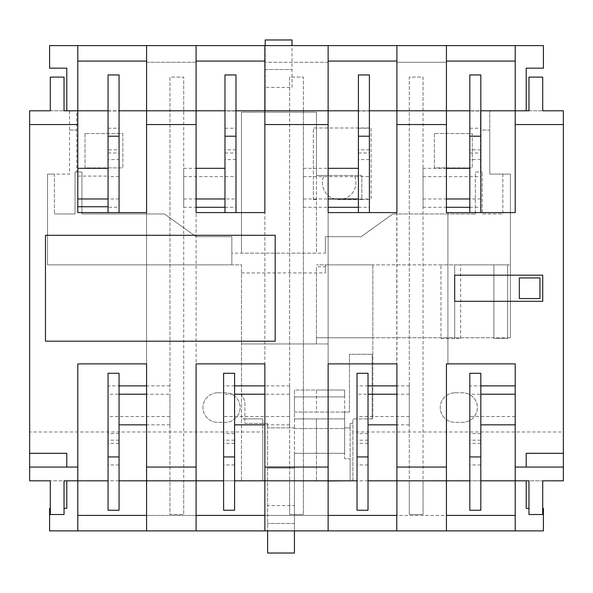 <?xml version="1.0" encoding="UTF-8"?>
<svg xmlns="http://www.w3.org/2000/svg" width="593" height="593" viewBox="0 0 593 593"><rect width="100%" height="100%" fill="white"/><g stroke="black" fill="none" stroke-linecap="round" stroke-linejoin="round"><path stroke-width="0.44" stroke-dasharray="2.96 2.22" d="M469.812 385.88L469.812 394.204L480.819 394.204L480.819 510.254L469.812 510.254L469.812 385.88L480.819 385.88M515.206 394.204L515.206 424.84L515.206 394.204M469.812 394.204L469.812 373.293M469.812 452.563L469.812 464.942L469.812 452.563M480.819 373.293L480.819 394.204M480.819 452.563L480.819 464.942L480.819 452.563M480.819 433.594L469.812 433.594M515.206 416.516L469.812 416.516M480.819 443.319L469.812 443.319M146.567 45.609L146.567 62.272L196.09 62.272L196.09 515.413L146.567 515.413L146.567 62.272L196.09 62.272L196.09 61.079L264.863 61.079L264.863 62.272L328.137 62.272L328.137 61.079L396.91 61.079L396.91 515.413L446.433 515.413L446.433 363.902L515.206 363.902L515.206 480.819L526.213 480.819L515.206 480.819L515.206 530.883M526.213 480.819L526.213 508.327L528.963 508.327L528.963 514.516L542.714 514.516L542.714 508.327L543.403 508.327L543.403 530.883L49.597 530.883L49.597 508.327L50.286 508.327L50.286 514.516L64.037 514.516L64.037 508.327L66.787 508.327L66.787 480.819L77.794 480.819L66.787 480.819M146.567 61.079L77.794 61.079L77.794 110.802L66.787 110.802L77.794 110.802L77.794 212.59L146.567 212.59L146.567 363.902L77.794 363.902L77.794 530.883M146.567 515.413L146.567 530.883M77.794 515.413L515.206 515.413M264.863 515.413L264.863 62.272L328.137 62.272L328.137 515.413L264.863 515.413L264.863 530.883M528.963 508.327L528.963 514.516L542.714 514.516L542.714 508.327M528.963 514.516L542.714 514.516L542.714 480.819L528.963 480.819L528.963 514.516M50.286 508.327L50.286 480.819L64.037 480.819L64.037 508.327M169.954 480.819L196.09 480.819L183.711 480.819L183.711 110.802L196.09 110.802L146.567 110.802L183.711 110.802L183.711 77.105L169.954 77.105L169.954 514.516L183.711 514.516L183.711 77.105L169.954 77.105L169.954 480.819L183.711 480.819L183.711 514.516L169.954 514.516L169.954 480.819M119.06 480.819L108.052 480.819M289.621 480.819L328.137 480.819L303.379 480.819L303.379 110.802L328.137 110.802L264.863 110.802L303.379 110.802L303.379 77.105L289.621 77.105L289.621 514.516L303.379 514.516L303.379 77.105L289.621 77.105L289.621 480.819L303.379 480.819L303.379 514.516L289.621 514.516L289.621 480.819M234.598 480.819L223.598 480.819M409.289 480.819L446.433 480.819L423.046 480.819L423.046 110.802L446.433 110.802L396.91 110.802L423.046 110.802L423.046 77.105L409.289 77.105L409.289 514.516L423.046 514.516L423.046 77.105L409.289 77.105L409.289 480.819L423.046 480.819L423.046 514.516L409.289 514.516L409.289 480.819M368.023 480.819L357.023 480.819M480.819 480.819L469.812 480.819M350.144 427.864L344.644 427.864L344.644 418.917L294.439 418.917L294.439 396.91L294.439 428.546L294.439 418.917L344.644 418.917L344.644 427.864L350.144 427.864L350.144 458.812L344.644 458.812L344.644 427.864L350.144 427.864L350.144 423.387L352.894 423.387L352.894 480.819L563.35 480.819L563.35 431.986L352.894 431.986L352.894 418.917L352.894 423.387L350.144 423.387L350.144 480.975L294.439 480.975L294.439 553.032L267.613 553.032L267.613 423.387L244.916 423.387L244.916 418.917L241.477 418.917L241.477 264.863L231.848 264.863L231.848 236.666L196.09 236.666L164.454 213.969L81.923 213.969L81.923 172.014L76.764 172.014L76.764 110.995L480.478 110.995L76.764 110.995L76.764 172.014L75.044 172.014L81.923 172.014L81.923 213.969L164.454 213.969L196.09 236.666L231.848 236.666L231.848 264.863L47.529 264.863L47.529 174.083L54.408 174.083L54.408 213.969L54.408 174.083L69.537 174.083L69.537 110.802L29.65 110.802L29.65 431.986L262.803 431.986L262.803 418.917L241.477 418.917L241.477 480.819L241.477 264.863L47.529 264.863L47.529 174.083L69.537 174.083L69.537 110.802L563.35 110.802L563.35 431.986M352.894 431.986L352.894 480.819L241.477 480.819L262.803 480.819L262.803 423.387L244.916 423.387L244.916 401.038L241.477 394.59L244.916 401.038L244.916 418.917L262.803 418.917L262.803 423.387L267.613 423.387L267.613 427.864L294.439 427.864L294.439 453.311L294.439 427.864L267.613 427.864L267.613 530.883M29.65 431.986L29.65 480.819L262.803 480.819L262.803 431.986M50.286 514.516L64.037 514.516L50.286 514.516M77.794 124.56L29.65 124.56M196.09 124.56L146.567 124.56M328.137 124.56L264.863 124.56M446.433 124.56L396.91 124.56M563.35 124.56L515.206 124.56M563.35 453.311L526.213 453.311L526.213 467.062L515.206 467.062M446.433 467.062L396.91 467.062M328.137 467.062L264.863 467.062M196.09 467.062L146.567 467.062M77.794 467.062L66.787 467.062L66.787 453.311L29.65 453.311M45.468 235.288L45.468 341.205L275.182 341.205L275.182 235.288L45.468 235.288M29.65 467.062L66.787 467.062M77.794 61.079L77.794 45.609M77.794 198.959L77.794 168.316L77.794 198.959M528.963 110.802L542.714 110.802L542.714 77.105L528.963 77.105L528.963 110.802M515.206 45.609L515.206 110.802L526.213 110.802L515.206 110.802L515.206 212.59L447.915 212.59L447.915 363.902L447.915 212.59L446.433 212.59L446.433 45.609M469.812 110.802L480.819 110.802M358.402 110.802L369.402 110.802M224.977 110.802L235.977 110.802M108.052 110.802L119.06 110.802M50.286 110.802L64.037 110.802L64.037 77.105L50.286 77.105L50.286 110.802M292.03 87.423L292.03 39.968L265.204 39.968L265.204 110.802L292.03 110.802L265.204 110.802L265.204 87.423L292.03 87.423L292.03 45.609M265.204 87.423L265.204 45.609M69.537 130.06L76.764 130.06L69.537 130.06M325.387 253.174L325.387 236.666L361.152 236.666L392.788 213.969L361.152 236.666L325.387 236.666L325.387 253.174L231.848 253.174M475.319 213.969L392.788 213.969L475.319 213.969L475.319 172.014L482.198 172.014L475.319 172.014L475.319 213.969M325.387 266.776L325.387 264.863L372.841 264.863L316.447 264.863L510.395 264.863L510.395 174.083L489.759 174.083L489.759 110.802L489.759 130.06L480.478 130.06L480.478 110.995L480.478 172.014L480.478 130.06L489.759 130.06L489.759 174.083L510.395 174.083L510.395 337.765L507.645 337.765L507.645 264.863L493.887 264.863L507.645 264.863L507.645 338.455L507.645 337.765L454.683 337.765L454.683 264.863L440.933 264.863L493.887 264.863L454.683 264.863L454.683 338.455L454.683 337.765L372.841 337.765L372.841 418.917L352.894 418.917L372.841 418.917L372.841 337.765L316.447 337.765L316.447 266.776L325.387 266.776L325.387 272.928L325.387 264.863L510.395 264.863L510.395 337.765L316.447 337.765L316.447 266.776M85.014 133.499L85.014 167.886L122.84 167.886L122.84 133.499L85.014 133.499L85.014 167.886L122.84 167.886L122.84 133.499L85.014 133.499M434.395 133.499L434.395 167.886L472.221 167.886L472.221 133.499L434.395 133.499L434.395 167.886L472.221 167.886L472.221 133.499L434.395 133.499M313.349 199.53L316.447 199.53L316.447 253.174L241.477 253.174L241.477 112.181L316.447 112.181L316.447 127.999L313.349 127.999L313.349 199.53L316.447 199.53L316.447 175.454L361.834 175.454L361.834 199.53L371.122 199.53L371.122 127.999L313.349 127.999L313.349 199.53M361.834 199.53L339.144 199.53A16.789 16.789 0 0 1 324.008 175.454L361.834 175.454L361.834 199.53L339.144 199.53A16.789 16.789 0 0 0 354.273 175.454A16.789 16.789 0 0 1 339.144 199.53A16.789 16.789 0 0 1 324.008 175.454L316.447 175.454L316.447 127.999L371.122 127.999L371.122 199.53L361.834 199.53M241.477 272.928L325.387 272.928M75.044 172.014L75.044 213.969L54.408 213.969L75.044 213.969L75.044 172.014M217.75 392.788L225.318 392.788A14.788 14.788 0 0 1 240.106 407.576A14.788 14.788 0 0 1 225.318 422.357L217.75 422.357A14.788 14.788 0 0 1 202.962 407.576A14.788 14.788 0 0 1 217.75 392.788L225.318 392.788A14.788 14.788 0 0 1 240.106 407.576A14.788 14.788 0 0 1 225.318 422.357L217.75 422.357A14.788 14.788 0 0 1 202.962 407.576A14.788 14.788 0 0 1 217.75 392.788M294.439 396.91L344.644 396.91L344.644 390.038L344.644 412.046L349.455 412.046L349.455 354.273L372.152 354.273L372.152 418.917L372.152 354.273L349.455 354.273L349.455 412.046L316.447 412.046L316.447 390.038L294.439 390.038L294.439 412.046L316.447 412.046L316.447 390.038L344.644 390.038L294.439 390.038L294.439 412.046L344.644 412.046L344.644 418.917L344.644 396.91L294.439 396.91M328.137 343.955L328.137 390.038L328.137 343.955L241.477 343.955L316.447 343.955L316.447 337.765L316.447 343.955L328.137 343.955M350.144 480.819L350.144 458.812L344.644 458.812L344.644 453.311L294.439 453.311L294.439 468.092L267.613 468.092L294.439 468.092L294.439 453.311L316.447 453.311L316.447 418.917L316.447 480.819L316.447 453.311L344.644 453.311L344.644 427.864M328.137 480.975L294.439 480.975L294.439 468.092L294.439 505.577L267.613 505.577M294.439 505.577L294.439 530.883M294.439 427.864L267.613 427.864M344.644 418.917L344.644 428.546L344.644 418.917L294.439 418.917M493.887 338.455L493.887 264.863L493.887 338.455L507.645 338.455L493.887 338.455M440.933 338.455L460.635 338.455L440.933 338.455L440.933 264.863L440.933 338.455M455.031 392.788L462.592 392.788A14.788 14.788 0 0 1 477.38 407.576A14.788 14.788 0 0 1 462.592 422.357L455.031 422.357A14.788 14.788 0 0 1 440.243 407.576A14.788 14.788 0 0 1 455.031 392.788L462.592 392.788A14.788 14.788 0 0 1 477.38 407.576A14.788 14.788 0 0 1 462.592 422.357L455.031 422.357A14.788 14.788 0 0 1 440.243 407.576A14.788 14.788 0 0 1 455.031 392.788M493.887 337.765L493.887 264.863L493.887 337.765L454.683 337.765L454.683 264.863L454.683 337.765L493.887 337.765M502.827 174.083L502.827 213.969L482.198 213.969L482.198 172.014L482.198 213.969L502.827 213.969L502.827 174.083M372.841 264.863L372.841 337.765L316.447 337.765L372.841 337.765L372.841 264.863M454.683 338.455L454.683 264.863L454.683 338.455M526.213 467.062L563.35 467.062M515.206 61.079L446.433 61.079M66.787 110.802L66.787 68.165L49.597 68.165L49.597 45.609L543.403 45.609L543.403 68.165L526.213 68.165L526.213 110.802M396.91 62.272L446.433 62.272L396.91 62.272M396.91 61.079L396.91 45.609M328.137 61.079L328.137 45.609M264.863 61.079L264.863 45.609M196.09 61.079L196.09 45.609M196.09 515.413L196.09 530.883M328.137 515.413L328.137 530.883M328.137 212.59L328.137 363.902L396.784 363.902L396.784 212.59L328.137 212.59M358.402 212.59L369.402 212.59L358.402 212.59L358.402 74.948M446.433 515.413L446.433 530.883M396.784 515.413L396.784 530.883M303.379 207.283L303.379 168.316L303.379 207.283L328.137 207.283M289.621 385.88L289.621 424.84L289.621 385.88L264.863 385.88M196.09 212.59L264.863 212.59L264.863 363.902L196.09 363.902L196.09 212.59M183.711 207.283L183.711 168.316L183.711 207.283L196.09 207.283M169.954 394.204L169.954 424.84L169.954 394.204L146.567 394.204M119.06 212.59L108.052 212.59L108.052 159.561L119.06 159.561L119.06 212.59L108.052 212.59M119.06 74.948L119.06 159.561M119.06 131.846L119.06 152.979L119.06 131.846M77.794 176.099L108.052 176.099L108.052 207.283L119.06 207.283M119.06 176.64L108.052 176.64L108.052 176.099M108.052 159.561L108.052 149.836L119.06 149.836M108.052 149.836L108.052 74.948M108.052 149.354L108.052 128.221L108.052 149.354M119.06 198.959L108.052 198.959M108.052 207.283L108.052 176.64M108.052 385.88L108.052 394.204L119.06 394.204L119.06 510.254L108.052 510.254L108.052 385.88L119.06 385.88M169.954 385.88L146.567 385.88M108.052 394.204L108.052 373.293M108.052 452.563L108.052 464.942L108.052 452.563M119.06 373.293L119.06 394.204M119.06 452.563L119.06 464.942L119.06 452.563M169.954 424.84L146.567 424.84M119.06 433.594L108.052 433.594M169.954 416.516L108.052 416.516M119.06 443.319L108.052 443.319M224.977 207.283L235.977 207.283L235.977 198.959L224.977 198.959L224.977 74.948M183.711 176.64L235.977 176.64L235.977 207.283M183.711 198.959L196.09 198.959M224.977 198.959L224.977 212.59L235.977 212.59L235.977 198.959M224.977 212.59L235.977 212.59M235.977 74.948L235.977 176.64M235.977 140.6L235.977 128.221L235.977 140.6M224.977 140.6L224.977 128.221L224.977 140.6M183.711 168.316L196.09 168.316M235.977 159.561L224.977 159.561M235.977 149.836L224.977 149.836M234.598 385.88L223.598 385.88L223.598 394.204L234.598 394.204L234.598 510.254L223.598 510.254L223.598 385.88M289.621 416.516L223.598 416.516M289.621 394.204L264.863 394.204M223.598 394.204L223.598 373.293M223.598 452.563L223.598 464.942L223.598 452.563M234.598 373.293L234.598 394.204M234.598 452.563L234.598 464.942L234.598 452.563M289.621 424.84L264.863 424.84M234.598 433.594L223.598 433.594M234.598 443.319L223.598 443.319M358.402 207.283L369.402 207.283L369.402 198.959L358.402 198.959M303.379 176.64L369.402 176.64L369.402 207.283M303.379 198.959L328.137 198.959M369.402 198.959L369.402 212.59M369.402 74.948L369.402 176.64M369.402 140.6L369.402 128.221L369.402 140.6M358.402 140.6L358.402 128.221L358.402 140.6M303.379 168.316L328.137 168.316M369.402 159.561L358.402 159.561M369.402 149.836L358.402 149.836M409.289 385.88L409.289 424.84L409.289 385.88L396.91 385.88M423.046 168.316L423.046 207.283L423.046 168.316L446.433 168.316M469.812 212.59L480.819 212.59L469.812 212.59L469.812 74.948M480.819 74.948L480.819 212.59M480.819 140.6L480.819 128.221L480.819 140.6M480.819 198.959L469.812 198.959M423.046 207.283L446.433 207.283M469.812 207.283L480.819 207.283M423.046 198.959L446.433 198.959M469.812 140.6L469.812 128.221L469.812 140.6M480.819 159.561L469.812 159.561M423.046 176.64L480.819 176.64M480.819 149.836L469.812 149.836M368.023 385.88L357.023 385.88L357.023 394.204L368.023 394.204L368.023 510.254L357.023 510.254L357.023 385.88M409.289 416.516L357.023 416.516M409.289 394.204L396.91 394.204M357.023 394.204L357.023 373.293M357.023 452.563L357.023 464.942L357.023 452.563M368.023 373.293L368.023 394.204M368.023 452.563L368.023 464.942L368.023 452.563M409.289 424.84L396.91 424.84M368.023 433.594L357.023 433.594M368.023 443.319L357.023 443.319M294.439 428.546L344.644 428.546L294.439 428.546M294.439 523.463L267.613 523.463L294.439 523.463M241.477 253.174L241.477 112.181L316.447 112.181L316.447 253.174L241.477 253.174M265.204 69.537L292.03 69.537L265.204 69.537M454.683 275.182L454.683 301.311L542.714 301.311L542.714 275.182L454.683 275.182M519.335 277.932L519.335 298.561L539.964 298.561L539.964 277.932L519.335 277.932M460.635 338.455L460.635 264.863M108.052 128.221L119.06 128.221M108.052 152.979L119.06 152.979M119.06 464.942L108.052 464.942M119.06 440.184L108.052 440.184M224.977 152.979L235.977 152.979M224.977 128.221L235.977 128.221M234.598 464.942L223.598 464.942M234.598 440.184L223.598 440.184M358.402 152.979L369.402 152.979M358.402 128.221L369.402 128.221M469.812 152.979L480.819 152.979M469.812 128.221L480.819 128.221M368.023 464.942L357.023 464.942M368.023 440.184L357.023 440.184M480.819 464.942L469.812 464.942M480.819 440.184L469.812 440.184"/><path stroke-width="0.89" d="M515.206 385.88L480.819 385.88M515.206 394.204L480.819 394.204M480.819 456.936L480.819 373.293L469.812 373.293L469.812 510.254L480.819 510.254L480.819 456.936L469.812 456.936M515.206 424.84L480.819 424.84M542.714 508.327L543.403 508.327L543.403 530.883L515.206 530.883L515.206 363.902L446.433 363.902L446.433 530.883L49.597 530.883L49.597 508.327L50.286 508.327M526.213 480.819L526.213 508.327L528.963 508.327M515.206 530.883L446.433 530.883M146.567 515.413L77.794 515.413M108.052 480.819L77.794 480.819L77.794 467.062L29.65 467.062L29.65 480.819L50.286 480.819L50.286 514.516L64.037 514.516L64.037 480.819L77.794 480.819L77.794 530.883M77.794 467.062L77.794 363.902L146.567 363.902L146.567 467.062L196.09 467.062L196.09 363.902L264.863 363.902L264.863 467.062L328.137 467.062L328.137 363.902L396.91 363.902L396.91 467.062L446.433 467.062M446.433 515.413L515.206 515.413M328.137 515.413L396.91 515.413L396.91 480.819L368.023 480.819M264.863 515.413L196.09 515.413M480.819 480.819L528.963 480.819L528.963 514.516L542.714 514.516L542.714 480.819L563.35 480.819L563.35 110.802L542.714 110.802L542.714 77.105L528.963 77.105L528.963 110.802L515.206 110.802L515.206 45.609L543.403 45.609L543.403 68.165L526.213 68.165L526.213 110.802M146.567 530.883L146.567 480.819L119.06 480.819M264.863 530.883L264.863 480.819L234.598 480.819M223.598 480.819L196.09 480.819L196.09 530.883M357.023 480.819L328.137 480.819L328.137 530.883M469.812 480.819L396.91 480.819L396.91 467.062M64.037 508.327L66.787 508.327L66.787 480.819M66.787 110.802L66.787 68.165L49.597 68.165L49.597 45.609L77.794 45.609L77.794 110.802L64.037 110.802L64.037 77.105L50.286 77.105L50.286 110.802L29.65 110.802L29.65 467.062M29.65 124.56L77.794 124.56L77.794 212.59L146.567 212.59L146.567 45.609L515.206 45.609M66.787 467.062L66.787 453.311L29.65 453.311M146.567 124.56L196.09 124.56L196.09 212.59L264.863 212.59L264.863 45.609M264.863 124.56L328.137 124.56L328.137 212.59L396.91 212.59L396.91 45.609M396.91 124.56L446.433 124.56L446.433 212.59L515.206 212.59L515.206 124.56L563.35 124.56M563.35 453.311L526.213 453.311L526.213 467.062M454.683 275.182L454.683 301.311L542.714 301.311L542.714 275.182L454.683 275.182M77.794 124.56L77.794 110.802L108.052 110.802M446.433 45.609L446.433 110.802L469.812 110.802M480.819 110.802L515.206 110.802L515.206 124.56M328.137 45.609L328.137 110.802L358.402 110.802M369.402 110.802L446.433 110.802L446.433 124.56M196.09 45.609L196.09 110.802L224.977 110.802M235.977 110.802L328.137 110.802L328.137 124.56M119.06 110.802L196.09 110.802L196.09 124.56M265.204 45.609L265.204 39.968L292.03 39.968L292.03 45.609M350.144 480.819L328.137 480.975M294.439 530.883L294.439 553.032L267.613 553.032L267.613 530.883M515.206 467.062L563.35 467.062M515.206 61.079L446.433 61.079M77.794 45.609L146.567 45.609M146.567 61.079L77.794 61.079M396.91 61.079L328.137 61.079M264.863 61.079L196.09 61.079M146.567 467.062L146.567 480.819L196.09 480.819L196.09 467.062M328.137 467.062L328.137 480.819L264.863 480.819L264.863 467.062M396.784 515.413L396.784 530.883M119.06 212.59L119.06 74.948L108.052 74.948L108.052 136.22L119.06 136.22M77.794 168.316L108.052 168.316M108.052 136.22L108.052 212.59M77.794 206.735L108.052 206.735M77.794 198.959L108.052 198.959M146.567 385.88L119.06 385.88M146.567 394.204L119.06 394.204M119.06 456.936L119.06 373.293L108.052 373.293L108.052 510.254L119.06 510.254L119.06 456.936L108.052 456.936M146.567 424.84L119.06 424.84M196.09 207.283L224.977 207.283M196.09 198.959L224.977 198.959M235.977 212.59L235.977 74.948L224.977 74.948L224.977 212.59M235.977 136.22L224.977 136.22M196.09 168.316L224.977 168.316M264.863 385.88L234.598 385.88M264.863 394.204L234.598 394.204M234.598 456.936L234.598 373.293L223.598 373.293L223.598 510.254L234.598 510.254L234.598 456.936L223.598 456.936M264.863 424.84L234.598 424.84M328.137 207.283L358.402 207.283M328.137 198.959L358.402 198.959M369.402 212.59L369.402 74.948L358.402 74.948L358.402 212.59M369.402 136.22L358.402 136.22M328.137 168.316L358.402 168.316M480.819 212.59L480.819 74.948L469.812 74.948L469.812 212.59M446.433 207.283L469.812 207.283M446.433 198.959L469.812 198.959M446.433 168.316L469.812 168.316M480.819 136.22L469.812 136.22M396.91 385.88L368.023 385.88M396.91 394.204L368.023 394.204M368.023 456.936L368.023 373.293L357.023 373.293L357.023 510.254L368.023 510.254L368.023 456.936L357.023 456.936M396.91 424.84L368.023 424.84M45.468 235.288L45.468 341.205L275.182 341.205L275.182 235.288L45.468 235.288M519.335 277.932L519.335 298.561L539.964 298.561L539.964 277.932L519.335 277.932"/></g></svg>
